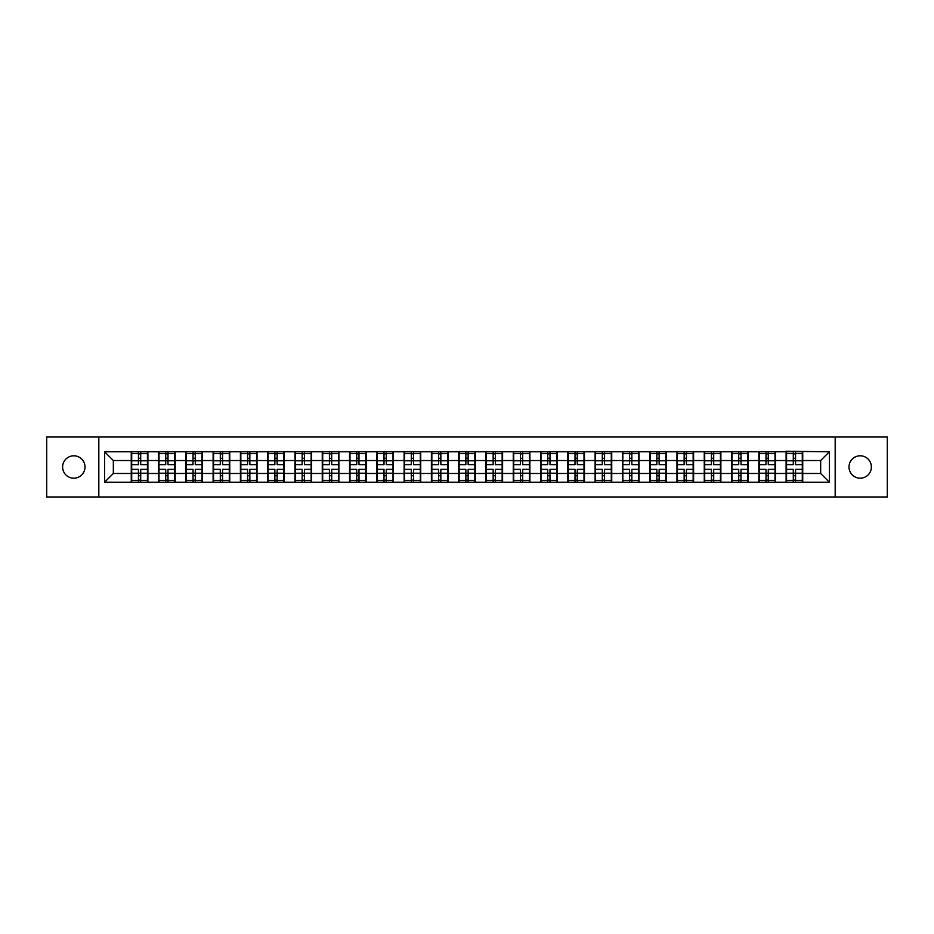 <?xml version="1.0" encoding="UTF-8"?>
<svg xmlns="http://www.w3.org/2000/svg" width="934" height="934" viewBox="0 0 934 934"><rect width="100%" height="100%" fill="white"/><g stroke="black" fill="none" stroke-linecap="round" stroke-linejoin="round"><path stroke-width="1.4" d="M860.191 478.196A11.196 11.196 0 0 1 848.994 467A11.196 11.196 0 0 1 860.191 455.804A11.196 11.196 0 0 1 871.387 467A11.196 11.196 0 0 1 860.191 478.196M73.809 478.196A11.196 11.196 0 0 1 62.613 467A11.196 11.196 0 0 1 73.809 455.804A11.196 11.196 0 0 1 85.006 467A11.196 11.196 0 0 1 73.809 478.196M835.183 496.993L887.3 496.993L887.3 437.007L835.183 437.007L835.183 496.993L98.817 496.993L98.817 437.007L46.7 437.007L46.7 496.993L98.817 496.993M835.183 437.007L98.817 437.007M820.659 473.468L820.659 460.532L802.738 460.532L802.738 473.468L820.659 473.468L829.404 482.213L829.404 451.787L786.113 451.262L786.113 460.532L775.442 460.532L775.442 473.468L786.113 473.468L786.113 460.532M829.404 482.213L104.596 482.213L104.596 451.787L131.262 451.787L131.262 460.532L113.341 460.532L113.341 473.468L131.262 473.468L131.262 460.532M786.113 451.787L131.262 451.787M786.113 473.468L786.113 482.213M775.442 473.468L775.442 482.213M775.442 451.787L775.442 460.532M748.157 473.468L758.828 473.468L758.828 460.532L748.157 460.532L748.157 482.213M758.828 473.468L758.828 482.213M758.828 451.787L758.828 460.532M748.157 451.787L748.157 460.532M720.873 473.468L731.544 473.468L731.544 460.532L720.873 460.532L720.873 482.213M731.544 473.468L731.544 482.213M731.544 451.787L731.544 460.532M720.873 451.787L720.873 460.532M693.588 473.468L704.259 473.468L704.259 460.532L693.588 460.532L693.588 482.213M704.259 473.468L704.259 482.213M704.259 451.787L704.259 460.532M693.588 451.787L693.588 460.532M666.304 473.468L676.975 473.468L676.975 460.532L666.304 460.532L666.304 482.213M676.975 473.468L676.975 482.213M676.975 451.787L676.975 460.532M666.304 451.787L666.304 460.532M639.019 473.468L649.69 473.468L649.69 460.532L639.019 460.532L639.019 482.213M649.69 473.468L649.69 482.213M649.69 451.787L649.69 460.532M639.019 451.787L639.019 460.532M611.735 473.468L622.406 473.468L622.406 460.532L611.735 460.532L611.735 482.213M622.406 473.468L622.406 482.213M622.406 451.787L622.406 460.532M611.735 451.787L611.735 460.532M584.451 473.468L595.121 473.468L595.121 460.532L584.451 460.532L584.451 482.213M595.121 473.468L595.121 482.213M595.121 451.787L595.121 460.532M584.451 451.787L584.451 460.532M557.166 473.468L567.837 473.468L567.837 460.532L557.166 460.532L557.166 482.213M567.837 473.468L567.837 482.213M567.837 451.787L567.837 460.532M557.166 451.787L557.166 460.532M529.882 473.468L540.553 473.468L540.553 460.532L529.882 460.532L529.882 482.213M540.553 473.468L540.553 482.213M540.553 451.787L540.553 460.532M529.882 451.787L529.882 460.532M502.597 473.468L513.268 473.468L513.268 460.532L502.597 460.532L502.597 482.213M513.268 473.468L513.268 482.213M513.268 451.787L513.268 460.532M502.597 451.787L502.597 460.532M475.313 473.468L485.972 473.468L485.972 460.532L475.313 460.532L475.313 482.213M485.972 473.468L485.972 482.213M485.972 451.787L485.972 460.532M475.313 451.787L475.313 460.532M448.028 473.468L458.687 473.468L458.687 460.532L448.028 460.532L448.028 482.213M458.687 473.468L458.687 482.213M458.687 451.787L458.687 460.532M448.028 451.787L448.028 460.532M420.732 473.468L431.403 473.468L431.403 460.532L420.732 460.532L420.732 482.213M431.403 473.468L431.403 482.213M431.403 451.787L431.403 460.532M420.732 451.787L420.732 460.532M393.447 473.468L404.118 473.468L404.118 460.532L393.447 460.532L393.447 482.213M404.118 473.468L404.118 482.213M404.118 451.787L404.118 460.532M393.447 451.787L393.447 460.532M366.163 473.468L376.834 473.468L376.834 460.532L366.163 460.532L366.163 482.213M376.834 473.468L376.834 482.213M376.834 451.787L376.834 460.532M366.163 451.787L366.163 460.532M338.879 473.468L349.549 473.468L349.549 460.532L338.879 460.532L338.879 482.213M349.549 473.468L349.549 482.213M349.549 451.787L349.549 460.532M338.879 451.787L338.879 460.532M311.594 473.468L322.265 473.468L322.265 460.532L311.594 460.532L311.594 482.213M322.265 473.468L322.265 482.213M322.265 451.787L322.265 460.532M311.594 451.787L311.594 460.532M284.31 473.468L294.981 473.468L294.981 460.532L284.31 460.532L284.31 482.213M294.981 473.468L294.981 482.213M294.981 451.787L294.981 460.532M284.31 451.787L284.31 460.532M257.025 473.468L267.696 473.468L267.696 460.532L257.025 460.532L257.025 482.213M267.696 473.468L267.696 482.213M267.696 451.787L267.696 460.532M257.025 451.787L257.025 460.532M229.741 473.468L240.412 473.468L240.412 460.532L229.741 460.532L229.741 482.213M240.412 473.468L240.412 482.213M240.412 451.787L240.412 460.532M229.741 451.787L229.741 460.532M202.456 473.468L213.127 473.468L213.127 460.532L202.456 460.532L202.456 482.213M213.127 473.468L213.127 482.213M213.127 451.787L213.127 460.532M202.456 451.787L202.456 460.532M175.172 473.468L185.843 473.468L185.843 460.532L175.172 460.532L175.172 482.213M185.843 473.468L185.843 482.213M185.843 451.787L185.843 460.532M175.172 451.787L175.172 460.532M147.887 473.468L158.558 473.468L158.558 460.532L147.887 460.532L147.887 482.213M158.558 473.468L158.558 482.213M158.558 451.787L158.558 460.532M147.887 451.787L147.887 460.532M131.262 473.468L131.262 482.213M113.341 473.468L104.596 482.213M104.596 451.787L113.341 460.532M802.738 473.468L802.738 482.213M802.738 451.787L802.738 460.532M829.404 451.787L820.659 460.532M131.706 460.801L138.442 460.801L138.442 451.694L131.706 451.694L131.706 469.358L138.442 469.358L138.442 473.199L140.707 473.188L140.707 469.358L147.444 469.358L147.444 451.694L140.707 451.694L140.707 453.62L147.444 453.62M138.442 458.267L140.707 458.267M140.707 453.877L138.442 453.877M131.706 464.642L138.442 464.642L138.442 460.801L140.707 460.812L140.707 464.642L147.444 464.642M131.706 453.62L138.442 453.62M138.442 480.123L140.707 480.123M138.442 475.733L140.707 475.733M131.706 482.306L138.442 482.306L138.442 480.38L131.706 480.38L131.706 482.306M131.706 469.358L131.706 473.199L138.442 473.199L138.442 480.38M131.706 473.199L131.706 480.38M147.444 469.358L147.444 482.306L140.707 482.306L140.707 480.38L147.444 480.38M147.444 473.199L140.707 473.199L140.707 480.38M147.444 460.801L140.707 460.801L140.707 453.62M158.99 460.801L165.727 460.801L165.727 451.694L158.99 451.694L158.99 469.358L165.727 469.358L165.727 473.199L168.003 473.188L168.003 469.358L174.728 469.358L174.728 451.694L168.003 451.694L168.003 453.62L174.728 453.62M165.727 458.267L168.003 458.267M168.003 453.877L165.727 453.877M158.99 464.642L165.727 464.642L165.727 460.801L168.003 460.812L168.003 464.642L174.728 464.642M158.99 453.62L165.727 453.62M165.727 480.123L168.003 480.123M165.727 475.733L168.003 475.733M158.99 482.306L165.727 482.306L165.727 480.38L158.99 480.38L158.99 482.306M158.99 469.358L158.99 473.199L165.727 473.199L165.727 480.38M158.99 473.199L158.99 480.38M174.728 469.358L174.728 482.306L168.003 482.306L168.003 480.38L174.728 480.38M174.728 473.199L168.003 473.199L168.003 480.38M174.728 460.801L168.003 460.801L168.003 453.62M186.275 460.801L193.011 460.801L193.011 451.694L186.275 451.694L186.275 469.358L193.011 469.358L193.011 473.199L195.288 473.188L195.288 469.358L202.013 469.358L202.013 451.694L195.288 451.694L195.288 453.62L202.013 453.62M193.011 458.267L195.288 458.267M195.288 453.877L193.011 453.877M186.275 464.642L193.011 464.642L193.011 460.801L195.288 460.812L195.288 464.642L202.013 464.642M186.275 453.62L193.011 453.62M193.011 480.123L195.288 480.123M193.011 475.733L195.288 475.733M186.275 482.306L193.011 482.306L193.011 480.38L186.275 480.38L186.275 482.306M186.275 469.358L186.275 473.199L193.011 473.199L193.011 480.38M186.275 473.199L186.275 480.38M202.013 469.358L202.013 482.306L195.288 482.306L195.288 480.38L202.013 480.38M202.013 473.199L195.288 473.199L195.288 480.38M202.013 460.801L195.288 460.801L195.288 453.62M213.559 460.801L220.296 460.801L220.296 451.694L213.559 451.694L213.559 469.358L220.296 469.358L220.296 473.199L222.572 473.188L222.572 469.358L229.297 469.358L229.297 451.694L222.572 451.694L222.572 453.62L229.297 453.62M220.296 458.267L222.572 458.267M222.572 453.877L220.296 453.877M213.559 464.642L220.296 464.642L220.296 460.801L222.572 460.812L222.572 464.642L229.297 464.642M213.559 453.62L220.296 453.62M220.296 480.123L222.572 480.123M220.296 475.733L222.572 475.733M213.559 482.306L220.296 482.306L220.296 480.38L213.559 480.38L213.559 482.306M213.559 469.358L213.559 473.199L220.296 473.199L220.296 480.38M213.559 473.199L213.559 480.38M229.297 469.358L229.297 482.306L222.572 482.306L222.572 480.38L229.297 480.38M229.297 473.199L222.572 473.199L222.572 480.38M229.297 460.801L222.572 460.801L222.572 453.62M240.844 460.801L247.58 460.801L247.58 451.694L240.844 451.694L240.844 469.358L247.58 469.358L247.58 473.199L249.857 473.188L249.857 469.358L256.593 469.358L256.593 451.694L249.857 451.694L249.857 453.62L256.593 453.62M247.58 458.267L249.857 458.267M249.857 453.877L247.58 453.877M240.844 464.642L247.58 464.642L247.58 460.801L249.857 460.812L249.857 464.642L256.593 464.642M240.844 453.62L247.58 453.62M247.58 480.123L249.857 480.123M247.58 475.733L249.857 475.733M240.844 482.306L247.58 482.306L247.58 480.38L240.844 480.38L240.844 482.306M240.844 469.358L240.844 473.199L247.58 473.199L247.58 480.38M240.844 473.199L240.844 480.38M256.593 469.358L256.593 482.306L249.857 482.306L249.857 480.38L256.593 480.38M256.593 473.199L249.857 473.199L249.857 480.38M256.593 460.801L249.857 460.801L249.857 453.62M268.128 460.801L274.865 460.801L274.865 451.694L268.128 451.694L268.128 469.358L274.865 469.358L274.865 473.199L277.141 473.188L277.141 469.358L283.878 469.358L283.878 451.694L277.141 451.694L277.141 453.62L283.878 453.62M274.865 458.267L277.141 458.267M277.141 453.877L274.865 453.877M268.128 464.642L274.865 464.642L274.865 460.801L277.141 460.812L277.141 464.642L283.878 464.642M268.128 453.62L274.865 453.62M274.865 480.123L277.141 480.123M274.865 475.733L277.141 475.733M268.128 482.306L274.865 482.306L274.865 480.38L268.128 480.38L268.128 482.306M268.128 469.358L268.128 473.199L274.865 473.199L274.865 480.38M268.128 473.199L268.128 480.38M283.878 469.358L283.878 482.306L277.141 482.306L277.141 480.38L283.878 480.38M283.878 473.199L277.141 473.199L277.141 480.38M283.878 460.801L277.141 460.801L277.141 453.62M295.413 460.801L302.149 460.801L302.149 451.694L295.413 451.694L295.413 469.358L302.149 469.358L302.149 473.199L304.426 473.188L304.426 469.358L311.162 469.358L311.162 451.694L304.426 451.694L304.426 453.62L311.162 453.62M302.149 458.267L304.426 458.267M304.426 453.877L302.149 453.877M295.413 464.642L302.149 464.642L302.149 460.801L304.426 460.812L304.426 464.642L311.162 464.642M295.413 453.62L302.149 453.62M302.149 480.123L304.426 480.123M302.149 475.733L304.426 475.733M295.413 482.306L302.149 482.306L302.149 480.38L295.413 480.38L295.413 482.306M295.413 469.358L295.413 473.199L302.149 473.199L302.149 480.38M295.413 473.199L295.413 480.38M311.162 469.358L311.162 482.306L304.426 482.306L304.426 480.38L311.162 480.38M311.162 473.199L304.426 473.199L304.426 480.38M311.162 460.801L304.426 460.801L304.426 453.62M322.697 460.801L329.433 460.801L329.433 451.694L322.697 451.694L322.697 469.358L329.433 469.358L329.433 473.199L331.71 473.188L331.71 469.358L338.447 469.358L338.447 451.694L331.71 451.694L331.71 453.62L338.447 453.62M329.433 458.267L331.71 458.267M331.71 453.877L329.433 453.877M322.697 464.642L329.433 464.642L329.433 460.801L331.71 460.812L331.71 464.642L338.447 464.642M322.697 453.62L329.433 453.62M329.433 480.123L331.71 480.123M329.433 475.733L331.71 475.733M322.697 482.306L329.433 482.306L329.433 480.38L322.697 480.38L322.697 482.306M322.697 469.358L322.697 473.199L329.433 473.199L329.433 480.38M322.697 473.199L322.697 480.38M338.447 469.358L338.447 482.306L331.71 482.306L331.71 480.38L338.447 480.38M338.447 473.199L331.71 473.199L331.71 480.38M338.447 460.801L331.71 460.801L331.71 453.62M349.993 460.801L356.718 460.801L356.718 451.694L349.993 451.694L349.993 469.358L356.718 469.358L356.718 473.199L358.995 473.188L358.995 469.358L365.731 469.358L365.731 451.694L358.995 451.694L358.995 453.62L365.731 453.62M356.718 458.267L358.995 458.267M358.995 453.877L356.718 453.877M349.993 464.642L356.718 464.642L356.718 460.801L358.995 460.812L358.995 464.642L365.731 464.642M349.993 453.62L356.718 453.62M356.718 480.123L358.995 480.123M356.718 475.733L358.995 475.733M349.993 482.306L356.718 482.306L356.718 480.38L349.993 480.38L349.993 482.306M349.993 469.358L349.993 473.199L356.718 473.199L356.718 480.38M349.993 473.199L349.993 480.38M365.731 469.358L365.731 482.306L358.995 482.306L358.995 480.38L365.731 480.38M365.731 473.199L358.995 473.199L358.995 480.38M365.731 460.801L358.995 460.801L358.995 453.62M377.278 460.801L384.002 460.801L384.002 451.694L377.278 451.694L377.278 469.358L384.002 469.358L384.002 473.199L386.279 473.188L386.279 469.358L393.016 469.358L393.016 451.694L386.279 451.694L386.279 453.62L393.016 453.62M384.002 458.267L386.279 458.267M386.279 453.877L384.002 453.877M377.278 464.642L384.002 464.642L384.002 460.801L386.279 460.812L386.279 464.642L393.016 464.642M377.278 453.62L384.002 453.62M384.002 480.123L386.279 480.123M384.002 475.733L386.279 475.733M377.278 482.306L384.002 482.306L384.002 480.38L377.278 480.38L377.278 482.306M377.278 469.358L377.278 473.199L384.002 473.199L384.002 480.38M377.278 473.199L377.278 480.38M393.016 469.358L393.016 482.306L386.279 482.306L386.279 480.38L393.016 480.38M393.016 473.199L386.279 473.199L386.279 480.38M393.016 460.801L386.279 460.801L386.279 453.62M404.562 460.801L411.287 460.801L411.287 451.694L404.562 451.694L404.562 469.358L411.287 469.358L411.287 473.199L413.564 473.188L413.564 469.358L420.3 469.358L420.3 451.694L413.564 451.694L413.564 453.62L420.3 453.62M411.287 458.267L413.564 458.267M413.564 453.877L411.287 453.877M404.562 464.642L411.287 464.642L411.287 460.801L413.564 460.812L413.564 464.642L420.3 464.642M404.562 453.62L411.287 453.62M411.287 480.123L413.564 480.123M411.287 475.733L413.564 475.733M404.562 482.306L411.287 482.306L411.287 480.38L404.562 480.38L404.562 482.306M404.562 469.358L404.562 473.199L411.287 473.199L411.287 480.38M404.562 473.199L404.562 480.38M420.3 469.358L420.3 482.306L413.564 482.306L413.564 480.38L420.3 480.38M420.3 473.199L413.564 473.199L413.564 480.38M420.3 460.801L413.564 460.801L413.564 453.62M431.847 460.801L438.583 460.801L438.583 451.694L431.847 451.694L431.847 469.358L438.583 469.358L438.583 473.199L440.848 473.188L440.848 469.358L447.584 469.358L447.584 451.694L440.848 451.694L440.848 453.62L447.584 453.62M438.583 458.267L440.848 458.267M440.848 453.877L438.583 453.877M431.847 464.642L438.583 464.642L438.583 460.801L440.848 460.812L440.848 464.642L447.584 464.642M431.847 453.62L438.583 453.62M438.583 480.123L440.848 480.123M438.583 475.733L440.848 475.733M431.847 482.306L438.583 482.306L438.583 480.38L431.847 480.38L431.847 482.306M431.847 469.358L431.847 473.199L438.583 473.199L438.583 480.38M431.847 473.199L431.847 480.38M447.584 469.358L447.584 482.306L440.848 482.306L440.848 480.38L447.584 480.38M447.584 473.199L440.848 473.199L440.848 480.38M447.584 460.801L440.848 460.801L440.848 453.62M459.131 460.801L465.868 460.801L465.868 451.694L459.131 451.694L459.131 469.358L465.868 469.358L465.868 473.199L468.132 473.188L468.132 469.358L474.869 469.358L474.869 451.694L468.132 451.694L468.132 453.62L474.869 453.62M465.868 458.267L468.132 458.267M468.132 453.877L465.868 453.877M459.131 464.642L465.868 464.642L465.868 460.801L468.132 460.812L468.132 464.642L474.869 464.642M459.131 453.62L465.868 453.62M465.868 480.123L468.132 480.123M465.868 475.733L468.132 475.733M459.131 482.306L465.868 482.306L465.868 480.38L459.131 480.38L459.131 482.306M459.131 469.358L459.131 473.199L465.868 473.199L465.868 480.38M459.131 473.199L459.131 480.38M474.869 469.358L474.869 482.306L468.132 482.306L468.132 480.38L474.869 480.38M474.869 473.199L468.132 473.199L468.132 480.38M474.869 460.801L468.132 460.801L468.132 453.62M486.416 460.801L493.152 460.801L493.152 451.694L486.416 451.694L486.416 469.358L493.152 469.358L493.152 473.199L495.417 473.188L495.417 469.358L502.153 469.358L502.153 451.694L495.417 451.694L495.417 453.62L502.153 453.62M493.152 458.267L495.417 458.267M495.417 453.877L493.152 453.877M486.416 464.642L493.152 464.642L493.152 460.801L495.417 460.812L495.417 464.642L502.153 464.642M486.416 453.62L493.152 453.62M493.152 480.123L495.417 480.123M493.152 475.733L495.417 475.733M486.416 482.306L493.152 482.306L493.152 480.38L486.416 480.38L486.416 482.306M486.416 469.358L486.416 473.199L493.152 473.199L493.152 480.38M486.416 473.199L486.416 480.38M502.153 469.358L502.153 482.306L495.417 482.306L495.417 480.38L502.153 480.38M502.153 473.199L495.417 473.199L495.417 480.38M502.153 460.801L495.417 460.801L495.417 453.62M513.7 460.801L520.436 460.801L520.436 451.694L513.7 451.694L513.7 469.358L520.436 469.358L520.436 473.199L522.713 473.188L522.713 469.358L529.438 469.358L529.438 451.694L522.713 451.694L522.713 453.62L529.438 453.62M520.436 458.267L522.713 458.267M522.713 453.877L520.436 453.877M513.7 464.642L520.436 464.642L520.436 460.801L522.713 460.812L522.713 464.642L529.438 464.642M513.7 453.62L520.436 453.62M520.436 480.123L522.713 480.123M520.436 475.733L522.713 475.733M513.7 482.306L520.436 482.306L520.436 480.38L513.7 480.38L513.7 482.306M513.7 469.358L513.7 473.199L520.436 473.199L520.436 480.38M513.7 473.199L513.7 480.38M529.438 469.358L529.438 482.306L522.713 482.306L522.713 480.38L529.438 480.38M529.438 473.199L522.713 473.199L522.713 480.38M529.438 460.801L522.713 460.801L522.713 453.62M540.984 460.801L547.721 460.801L547.721 451.694L540.984 451.694L540.984 469.358L547.721 469.358L547.721 473.199L549.998 473.188L549.998 469.358L556.722 469.358L556.722 451.694L549.998 451.694L549.998 453.62L556.722 453.62M547.721 458.267L549.998 458.267M549.998 453.877L547.721 453.877M540.984 464.642L547.721 464.642L547.721 460.801L549.998 460.812L549.998 464.642L556.722 464.642M540.984 453.62L547.721 453.62M547.721 480.123L549.998 480.123M547.721 475.733L549.998 475.733M540.984 482.306L547.721 482.306L547.721 480.38L540.984 480.38L540.984 482.306M540.984 469.358L540.984 473.199L547.721 473.199L547.721 480.38M540.984 473.199L540.984 480.38M556.722 469.358L556.722 482.306L549.998 482.306L549.998 480.38L556.722 480.38M556.722 473.199L549.998 473.199L549.998 480.38M556.722 460.801L549.998 460.801L549.998 453.62M568.269 460.801L575.005 460.801L575.005 451.694L568.269 451.694L568.269 469.358L575.005 469.358L575.005 473.199L577.282 473.188L577.282 469.358L584.007 469.358L584.007 451.694L577.282 451.694L577.282 453.62L584.007 453.62M575.005 458.267L577.282 458.267M577.282 453.877L575.005 453.877M568.269 464.642L575.005 464.642L575.005 460.801L577.282 460.812L577.282 464.642L584.007 464.642M568.269 453.62L575.005 453.62M575.005 480.123L577.282 480.123M575.005 475.733L577.282 475.733M568.269 482.306L575.005 482.306L575.005 480.38L568.269 480.38L568.269 482.306M568.269 469.358L568.269 473.199L575.005 473.199L575.005 480.38M568.269 473.199L568.269 480.38M584.007 469.358L584.007 482.306L577.282 482.306L577.282 480.38L584.007 480.38M584.007 473.199L577.282 473.199L577.282 480.38M584.007 460.801L577.282 460.801L577.282 453.62M595.553 460.801L602.29 460.801L602.29 451.694L595.553 451.694L595.553 469.358L602.29 469.358L602.29 473.199L604.567 473.188L604.567 469.358L611.303 469.358L611.303 451.694L604.567 451.694L604.567 453.62L611.303 453.62M602.29 458.267L604.567 458.267M604.567 453.877L602.29 453.877M595.553 464.642L602.29 464.642L602.29 460.801L604.567 460.812L604.567 464.642L611.303 464.642M595.553 453.62L602.29 453.62M602.29 480.123L604.567 480.123M602.29 475.733L604.567 475.733M595.553 482.306L602.29 482.306L602.29 480.38L595.553 480.38L595.553 482.306M595.553 469.358L595.553 473.199L602.29 473.199L602.29 480.38M595.553 473.199L595.553 480.38M611.303 469.358L611.303 482.306L604.567 482.306L604.567 480.38L611.303 480.38M611.303 473.199L604.567 473.199L604.567 480.38M611.303 460.801L604.567 460.801L604.567 453.62M622.838 460.801L629.574 460.801L629.574 451.694L622.838 451.694L622.838 469.358L629.574 469.358L629.574 473.199L631.851 473.188L631.851 469.358L638.587 469.358L638.587 451.694L631.851 451.694L631.851 453.62L638.587 453.62M629.574 458.267L631.851 458.267M631.851 453.877L629.574 453.877M622.838 464.642L629.574 464.642L629.574 460.801L631.851 460.812L631.851 464.642L638.587 464.642M622.838 453.62L629.574 453.62M629.574 480.123L631.851 480.123M629.574 475.733L631.851 475.733M622.838 482.306L629.574 482.306L629.574 480.38L622.838 480.38L622.838 482.306M622.838 469.358L622.838 473.199L629.574 473.199L629.574 480.38M622.838 473.199L622.838 480.38M638.587 469.358L638.587 482.306L631.851 482.306L631.851 480.38L638.587 480.38M638.587 473.199L631.851 473.199L631.851 480.38M638.587 460.801L631.851 460.801L631.851 453.62M650.122 460.801L656.859 460.801L656.859 451.694L650.122 451.694L650.122 469.358L656.859 469.358L656.859 473.199L659.135 473.188L659.135 469.358L665.872 469.358L665.872 451.694L659.135 451.694L659.135 453.62L665.872 453.62M656.859 458.267L659.135 458.267M659.135 453.877L656.859 453.877M650.122 464.642L656.859 464.642L656.859 460.801L659.135 460.812L659.135 464.642L665.872 464.642M650.122 453.62L656.859 453.62M656.859 480.123L659.135 480.123M656.859 475.733L659.135 475.733M650.122 482.306L656.859 482.306L656.859 480.38L650.122 480.38L650.122 482.306M650.122 469.358L650.122 473.199L656.859 473.199L656.859 480.38M650.122 473.199L650.122 480.38M665.872 469.358L665.872 482.306L659.135 482.306L659.135 480.38L665.872 480.38M665.872 473.199L659.135 473.199L659.135 480.38M665.872 460.801L659.135 460.801L659.135 453.62M677.407 460.801L684.143 460.801L684.143 451.694L677.407 451.694L677.407 469.358L684.143 469.358L684.143 473.199L686.42 473.188L686.42 469.358L693.156 469.358L693.156 451.694L686.42 451.694L686.42 453.62L693.156 453.62M684.143 458.267L686.42 458.267M686.42 453.877L684.143 453.877M677.407 464.642L684.143 464.642L684.143 460.801L686.42 460.812L686.42 464.642L693.156 464.642M677.407 453.62L684.143 453.62M684.143 480.123L686.42 480.123M684.143 475.733L686.42 475.733M677.407 482.306L684.143 482.306L684.143 480.38L677.407 480.38L677.407 482.306M677.407 469.358L677.407 473.199L684.143 473.199L684.143 480.38M677.407 473.199L677.407 480.38M693.156 469.358L693.156 482.306L686.42 482.306L686.42 480.38L693.156 480.38M693.156 473.199L686.42 473.199L686.42 480.38M693.156 460.801L686.42 460.801L686.42 453.62M704.703 460.801L711.428 460.801L711.428 451.694L704.703 451.694L704.703 469.358L711.428 469.358L711.428 473.199L713.704 473.188L713.704 469.358L720.441 469.358L720.441 451.694L713.704 451.694L713.704 453.62L720.441 453.62M711.428 458.267L713.704 458.267M713.704 453.877L711.428 453.877M704.703 464.642L711.428 464.642L711.428 460.801L713.704 460.812L713.704 464.642L720.441 464.642M704.703 453.62L711.428 453.62M711.428 480.123L713.704 480.123M711.428 475.733L713.704 475.733M704.703 482.306L711.428 482.306L711.428 480.38L704.703 480.38L704.703 482.306M704.703 469.358L704.703 473.199L711.428 473.199L711.428 480.38M704.703 473.199L704.703 480.38M720.441 469.358L720.441 482.306L713.704 482.306L713.704 480.38L720.441 480.38M720.441 473.199L713.704 473.199L713.704 480.38M720.441 460.801L713.704 460.801L713.704 453.62M731.987 460.801L738.712 460.801L738.712 451.694L731.987 451.694L731.987 469.358L738.712 469.358L738.712 473.199L740.989 473.188L740.989 469.358L747.725 469.358L747.725 451.694L740.989 451.694L740.989 453.62L747.725 453.62M738.712 458.267L740.989 458.267M740.989 453.877L738.712 453.877M731.987 464.642L738.712 464.642L738.712 460.801L740.989 460.812L740.989 464.642L747.725 464.642M731.987 453.62L738.712 453.62M738.712 480.123L740.989 480.123M738.712 475.733L740.989 475.733M731.987 482.306L738.712 482.306L738.712 480.38L731.987 480.38L731.987 482.306M731.987 469.358L731.987 473.199L738.712 473.199L738.712 480.38M731.987 473.199L731.987 480.38M747.725 469.358L747.725 482.306L740.989 482.306L740.989 480.38L747.725 480.38M747.725 473.199L740.989 473.199L740.989 480.38M747.725 460.801L740.989 460.801L740.989 453.62M759.272 460.801L765.997 460.801L765.997 451.694L759.272 451.694L759.272 469.358L765.997 469.358L765.997 473.199L768.273 473.188L768.273 469.358L775.01 469.358L775.01 451.694L768.273 451.694L768.273 453.62L775.01 453.62M765.997 458.267L768.273 458.267M768.273 453.877L765.997 453.877M759.272 464.642L765.997 464.642L765.997 460.801L768.273 460.812L768.273 464.642L775.01 464.642M759.272 453.62L765.997 453.62M765.997 480.123L768.273 480.123M765.997 475.733L768.273 475.733M759.272 482.306L765.997 482.306L765.997 480.38L759.272 480.38L759.272 482.306M759.272 469.358L759.272 473.199L765.997 473.199L765.997 480.38M759.272 473.199L759.272 480.38M775.01 469.358L775.01 482.306L768.273 482.306L768.273 480.38L775.01 480.38M775.01 473.199L768.273 473.199L768.273 480.38M775.01 460.801L768.273 460.801L768.273 453.62M786.556 460.801L793.293 460.801L793.293 451.694L786.556 451.694L786.556 469.358L793.293 469.358L793.293 473.199L795.558 473.188L795.558 469.358L802.294 469.358L802.294 451.694L795.558 451.694L795.558 453.62L802.294 453.62M793.293 458.267L795.558 458.267M795.558 453.877L793.293 453.877M786.556 464.642L793.293 464.642L793.293 460.801L795.558 460.812L795.558 464.642L802.294 464.642M786.556 453.62L793.293 453.62M793.293 480.123L795.558 480.123M793.293 475.733L795.558 475.733M786.556 482.306L793.293 482.306L793.293 480.38L786.556 480.38L786.556 482.306M786.556 469.358L786.556 473.199L793.293 473.199L793.293 480.38M786.556 473.199L786.556 480.38M802.294 469.358L802.294 482.306L795.558 482.306L795.558 480.38L802.294 480.38M802.294 473.199L795.558 473.199L795.558 480.38M802.294 460.801L795.558 460.801L795.558 453.62"/></g></svg>

